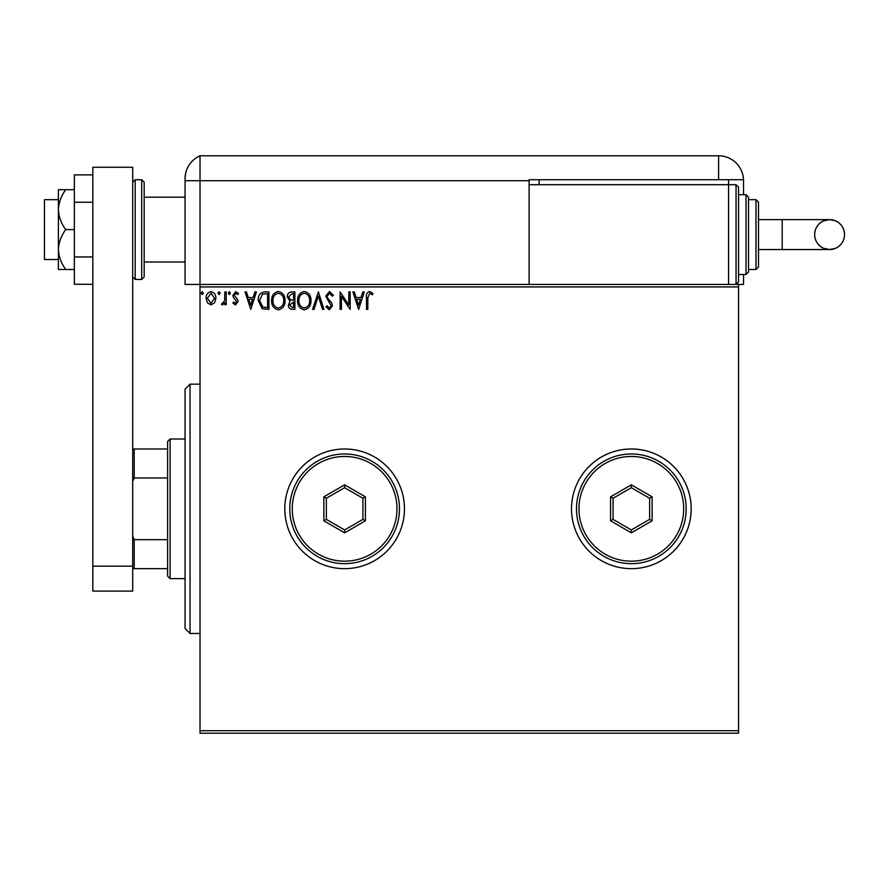 <?xml version="1.0" encoding="UTF-8"?>
<svg xmlns="http://www.w3.org/2000/svg" width="889" height="889" viewBox="0 0 889 889"><rect width="100%" height="100%" fill="white"/><g stroke="black" fill="none" stroke-linecap="round" stroke-linejoin="round"><path stroke-width="1.33" d="M571.505 508.819A59.841 59.841 0 0 0 631.334 568.66A59.841 59.841 0 0 0 691.175 508.819A59.841 59.841 0 0 0 631.334 448.989A59.841 59.841 0 0 0 571.505 508.819M284.791 508.819A59.841 59.841 0 0 0 344.621 568.66A59.841 59.841 0 0 0 404.462 508.819A59.841 59.841 0 0 0 344.621 448.989A59.841 59.841 0 0 0 284.791 508.819M738.548 733.203L200.025 733.203L200.025 730.714L738.548 730.714L738.548 733.203M738.548 286.936L200.025 286.936L200.025 284.436L738.548 284.436L738.548 730.714M214.605 302.782L210.982 304.894L207.37 302.793L206.059 298.26C206.026 294.648 207.67 292.459 210.982 291.692C214.305 292.448 215.938 294.637 215.905 298.26L214.605 302.782M226.206 291.914L226.206 304.671L224.861 304.671L224.861 302.793L222.528 304.894L221.505 304.46L222.139 303.105L222.739 303.327L224.65 300.582L224.861 291.914L226.206 291.914M235.507 304.894L232.918 303.082L233.696 301.982L235.418 303.327L236.718 301.615L233.351 297.348L232.918 295.381L235.741 291.692L238.508 293.426L237.741 294.603L235.896 293.259L234.252 295.315L237.63 299.582L238.063 301.549L235.507 304.894M264.878 291.914L268.934 291.914L268.934 309.372L262.144 308.739L258.199 300.426C257.999 295.392 260.221 292.548 264.878 291.914M294.892 291.914L294.892 309.372L292.425 309.372C289.77 309.239 288.425 307.794 288.403 305.049L290.036 301.338L287.28 296.87C287.303 293.992 288.669 292.337 291.403 291.914L294.892 291.914M318.384 291.914L323.974 309.372L322.518 309.372L318.273 296.137L314.028 309.372L312.561 309.372L318.384 291.914M348.81 291.914L350.155 291.914L350.155 309.372L341.432 296.359L341.432 309.372L340.087 309.372L340.087 291.914L348.81 304.905L348.81 291.914M367.835 297.759L367.835 309.372L366.49 309.372L366.49 297.582C365.957 294.415 367.013 292.381 369.68 291.47L372.98 293.481L372.291 294.826L369.691 293.259L367.835 297.759M200.025 286.936L200.025 730.714M358.656 309.372L352.844 291.914L354.3 291.914L356.1 297.515L361.001 297.515L362.79 291.914L364.257 291.914L358.656 309.372M329.452 291.47L333.375 295.281L332.286 296.17L329.552 293.259L327.108 296.215L327.552 297.937L331.786 303.093L332.475 305.749L329.363 309.817L325.996 306.861L327.041 305.794L329.375 308.027L331.141 305.816L325.763 296.193L329.452 291.47M311.006 300.571C311.094 305.549 308.894 308.627 304.371 309.817C299.749 308.739 297.493 305.683 297.571 300.649C297.493 295.67 299.715 292.603 304.271 291.47C308.816 292.57 311.061 295.604 311.006 300.571M285.047 300.571C285.147 305.549 282.935 308.627 278.413 309.817C273.801 308.739 271.534 305.683 271.623 300.649C271.534 295.67 273.768 292.603 278.313 291.47C282.869 292.57 285.113 295.604 285.047 300.571M250.809 309.372L244.997 291.914L246.453 291.914L248.253 297.515L253.154 297.515L254.943 291.914L256.41 291.914L250.809 309.372M230.451 293.148L229.329 294.603L228.217 293.148L229.329 291.692L230.451 293.148M220.161 293.148L219.038 294.603L217.927 293.148L219.038 291.692L220.161 293.148M203.381 293.148L202.259 294.603L201.136 293.148L202.259 291.692L203.381 293.148M356.667 299.304L358.545 305.16L360.423 299.304L356.667 299.304M298.915 300.66C298.86 304.649 300.649 307.105 304.316 308.027C307.961 307.061 309.739 304.583 309.661 300.571C309.716 296.604 307.938 294.17 304.316 293.259C300.626 294.159 298.837 296.626 298.915 300.66M292.159 307.583L293.548 307.583L293.548 301.982L289.747 305.016L292.159 307.583M292.87 300.193L293.548 300.193L293.548 293.703L292.014 293.703L288.625 296.87L290.736 299.993L292.87 300.193M272.967 300.66C272.901 304.649 274.701 307.105 278.357 308.027C282.002 307.061 283.78 304.583 283.702 300.571C283.769 296.604 281.991 294.17 278.357 293.259C274.679 294.159 272.879 296.626 272.967 300.66M267.589 307.583L267.589 293.703L262.555 294.148L259.544 300.426L262.855 307.094L267.589 307.583M248.82 299.304L250.709 305.16L252.576 299.304L248.82 299.304M207.404 298.248L210.982 303.327L214.571 298.248L210.982 293.259L207.404 298.248M190.046 633.479L185.068 628.49L185.068 389.149L190.046 384.17L190.046 633.479L200.025 633.479M170.11 578.628L167.61 576.139L167.61 441.511L170.11 439.01L170.11 578.628L185.068 578.628M167.61 477.982L134.206 477.982L132.705 481.405M132.705 536.245L134.206 539.667L134.206 568.66L132.705 568.66M167.61 539.667L134.206 539.667M132.705 448.989L134.206 448.989L134.206 477.982M167.61 448.989L134.206 448.989M167.61 568.66L134.206 568.66M58.407 259.51L44.45 259.51L44.45 199.669L58.407 199.669M144.174 182.223L144.174 276.957L141.684 279.457L141.684 179.722L144.174 182.223M92.823 566.171L92.823 167.265L132.705 167.265L132.705 591.096L92.823 591.096L92.823 566.171L132.705 566.171M92.823 284.291L74.365 284.291L74.365 202.236L92.823 202.236M74.365 256.943L92.823 256.943M74.365 202.236L74.365 174.889L92.823 174.889M65.764 229.595C61.23 223.528 58.774 216.883 58.407 209.648L58.407 269.478L65.764 269.478C61.219 263.377 58.763 256.732 58.407 249.531C58.763 242.33 61.219 235.685 65.764 229.595L74.365 229.595M65.764 269.478L74.365 269.478M65.764 189.701L58.407 189.701L58.407 209.648C58.763 202.448 61.219 195.802 65.764 189.701L74.365 189.701M144.174 261.999L185.068 261.999L185.068 284.436L185.068 178.645L185.068 180.723L200.025 180.723L200.025 155.797A24.936 24.936 0 0 0 185.901 172.244L185.523 173.877M200.025 284.436L200.025 180.723L200.025 284.436L185.068 284.436M185.068 222.106L185.068 178.645C186.012 170.143 186.012 170.143 185.068 178.645L185.457 174.222M743.526 194.691L743.526 180.723A24.936 24.936 0 0 0 743.515 179.722L529.122 179.722L529.122 180.723L200.025 180.723L200.025 155.797A24.936 24.936 0 0 0 185.068 178.645M200.025 155.797L718.601 155.797A24.936 24.936 0 0 1 743.515 179.722M738.548 284.436L743.526 284.436L743.526 274.468M539.09 179.722L539.09 184.712M529.122 180.723L529.122 284.436M728.569 179.722L728.569 184.712L529.122 184.712M844.55 234.574A14.957 14.957 90 0 1 829.593 249.531A14.957 14.957 90 0 1 814.635 234.574A14.957 14.957 90 0 1 829.593 219.616A14.957 14.957 90 0 1 844.55 234.574C844.25 241.041 841.172 245.653 835.316 248.398L829.593 249.531L782.187 249.531L782.187 219.616L829.593 219.616L835.316 220.761C841.172 223.506 844.25 228.106 844.55 234.574M758.495 219.616L782.187 219.616M758.495 249.531L782.187 249.531M736.048 184.712L738.548 187.201L738.548 281.946L736.048 284.436L736.048 184.712L728.569 184.712L728.569 284.436M746.027 194.691L748.516 197.18L748.516 271.978L746.027 274.468L746.027 194.691L738.548 194.691M755.994 199.669L758.495 202.17L758.495 266.989L755.994 269.478L755.994 199.669L748.516 199.669M396.983 508.819A52.351 52.351 0 0 0 344.621 456.468A52.351 52.351 0 0 0 292.27 508.819A52.351 52.351 0 0 0 344.621 561.181A52.351 52.351 0 0 0 396.983 508.819M289.781 508.819A54.851 54.851 0 0 1 344.621 453.979A54.851 54.851 0 0 1 399.472 508.819A54.851 54.851 0 0 1 344.621 563.67A54.851 54.851 0 0 1 289.781 508.819M323.852 520.821L323.852 496.829L344.621 484.838L365.401 496.829L365.401 520.821L344.621 532.811L323.852 520.821L326.341 519.376L344.621 529.933L362.912 519.376L362.912 498.262L344.621 487.717L326.341 498.262L326.341 519.376M344.621 532.811L344.621 529.933M362.912 519.376L365.401 520.821M362.912 498.262L365.401 496.829M344.621 487.717L344.621 484.838M323.852 496.829L326.341 498.262M683.697 508.819A52.351 52.351 0 0 0 631.334 456.468A52.351 52.351 0 0 0 578.983 508.819A52.351 52.351 0 0 0 631.334 561.181A52.351 52.351 0 0 0 683.697 508.819M576.494 508.819A54.851 54.851 0 0 1 631.334 453.979A54.851 54.851 0 0 1 686.186 508.819A54.851 54.851 0 0 1 631.334 563.67A54.851 54.851 0 0 1 576.494 508.819M610.565 520.821L610.565 496.829L631.334 484.838L652.115 496.829L652.115 520.821L631.334 532.811L610.565 520.821L613.054 519.376L631.334 529.933L649.626 519.376L649.626 498.262L631.334 487.717L613.054 498.262L613.054 519.376M631.334 532.811L631.334 529.933M649.626 519.376L652.115 520.821M649.626 498.262L652.115 496.829M631.334 487.717L631.334 484.838M610.565 496.829L613.054 498.262M132.705 182.223L135.206 179.722L135.206 279.457L141.684 279.457M718.601 179.722L718.601 155.797M190.046 384.17L200.025 384.17M170.11 439.01L185.068 439.01M144.174 197.18L185.068 197.18M135.206 179.722L141.684 179.722M135.206 279.457L132.705 276.957M829.593 219.616L823.436 220.939C817.836 223.761 814.902 228.306 814.635 234.574C814.924 241.041 818.002 245.653 823.87 248.398L829.593 249.531M755.994 269.478L748.516 269.478M746.027 274.468L738.548 274.468"/></g></svg>

